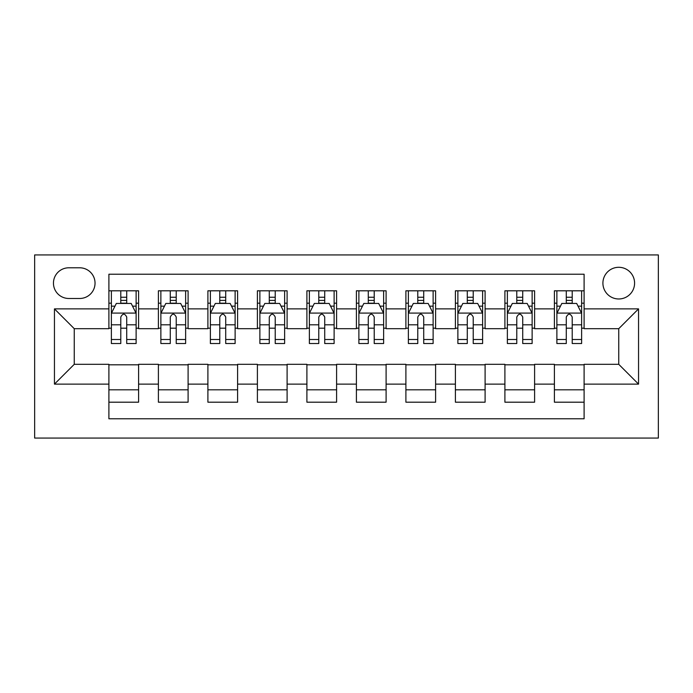 <?xml version="1.0" encoding="UTF-8"?>
<svg xmlns="http://www.w3.org/2000/svg" width="693" height="693" viewBox="0 0 693 693"><rect width="100%" height="100%" fill="white"/><g stroke="black" fill="none" stroke-linecap="round" stroke-linejoin="round"><path stroke-width="1.04" d="M618.754 267.299A15.844 15.844 0 0 0 602.91 283.142A15.844 15.844 0 0 0 618.754 298.978A15.844 15.844 0 0 0 634.589 283.142A15.844 15.844 0 0 0 618.754 267.299M34.65 438.071L658.35 438.071L658.35 254.929L34.65 254.929L34.65 438.071M584.104 290.809L554.4 290.809L554.4 308.879L534.598 308.879L534.598 328.681L554.4 328.681L554.4 308.879M534.598 308.879L534.598 290.809L504.902 290.809L504.902 308.879L485.1 308.879L485.1 328.681L504.902 328.681L504.902 308.879M485.1 308.879L485.1 290.809L455.396 290.809L455.396 308.879L435.602 308.879L435.602 328.681L455.396 328.681L455.396 308.879M435.602 308.879L435.602 290.809L405.899 290.809L405.899 308.879L386.096 308.879L386.096 328.681L405.899 328.681L405.899 308.879M386.096 308.879L386.096 290.809L356.401 290.809L356.401 308.879L336.599 308.879L336.599 328.681L356.401 328.681L356.401 308.879M336.599 308.879L336.599 290.809L306.904 290.809L306.904 308.879L287.101 308.879L287.101 328.681L306.904 328.681L306.904 308.879M287.101 308.879L287.101 290.809L257.398 290.809L257.398 308.879L237.604 308.879L237.604 328.681L257.398 328.681L257.398 308.879M237.604 308.879L237.604 290.809L207.9 290.809L207.9 308.879L188.098 308.879L188.098 328.681L207.9 328.681L207.9 308.879M188.098 308.879L188.098 290.809L158.402 290.809L158.402 328.681L138.6 328.681L138.6 290.809L108.896 290.809M108.896 402.191L138.6 402.191L138.6 364.319L158.402 364.319L158.402 402.191L188.098 402.191L188.098 364.319L207.9 364.319L207.9 384.121L188.098 384.121M207.9 384.121L207.9 402.191L237.604 402.191L237.604 364.319L257.398 364.319L257.398 384.121L237.604 384.121M257.398 384.121L257.398 402.191L287.101 402.191L287.101 364.319L306.904 364.319L306.904 384.121L287.101 384.121M306.904 384.121L306.904 402.191L336.599 402.191L336.599 364.319L356.401 364.319L356.401 384.121L336.599 384.121M356.401 384.121L356.401 402.191L386.096 402.191L386.096 364.319L405.899 364.319L405.899 384.121L386.096 384.121M405.899 384.121L405.899 402.191L435.602 402.191L435.602 364.319L455.396 364.319L455.396 384.121L435.602 384.121M455.396 384.121L455.396 402.191L485.1 402.191L485.1 364.319L504.902 364.319L504.902 384.121L485.1 384.121M504.902 384.121L504.902 402.191L534.598 402.191L534.598 364.319L554.4 364.319L554.4 384.121L534.598 384.121M68.806 298.484L79.695 298.484A15.341 15.341 0 0 0 95.036 283.142A15.341 15.341 0 0 0 79.695 267.793L68.806 267.793A15.341 15.341 0 0 0 53.456 283.142A15.341 15.341 0 0 0 68.806 298.484M584.104 308.879L584.104 274.229L108.896 274.229L108.896 328.681L74.246 328.681L74.246 364.319L108.896 364.319L108.896 418.771L584.104 418.771L584.104 364.319L618.754 364.319L618.754 328.681L584.104 328.681L584.104 308.879L638.548 308.879L638.548 384.121L584.104 384.121M108.896 384.121L54.452 384.121L54.452 308.879L108.896 308.879M554.4 384.121L554.4 402.191L584.104 402.191M108.896 303.188L111.374 303.188M120.781 303.188L126.724 303.188M136.123 303.188L138.6 303.188M108.896 328.187L111.374 328.187M120.781 328.187L126.724 328.187M136.123 328.187L138.6 328.187M108.896 364.813L138.6 364.813M108.896 389.812L138.6 389.812M158.402 328.187L160.871 328.187M170.279 328.187L176.221 328.187M185.629 328.187L188.098 328.187M158.402 303.188L160.871 303.188M170.279 303.188L176.221 303.188M185.629 303.188L188.098 303.188M158.402 364.813L188.098 364.813M158.402 389.812L188.098 389.812M207.9 364.813L237.604 364.813M207.9 389.812L237.604 389.812M207.9 303.188L210.377 303.188M219.776 303.188L225.719 303.188M235.126 303.188L237.604 303.188M207.9 328.187L210.377 328.187M219.776 328.187L225.719 328.187M235.126 328.187L237.604 328.187M257.398 364.813L287.101 364.813M257.398 389.812L287.101 389.812M257.398 303.188L259.875 303.188M269.282 303.188L275.216 303.188M284.624 303.188L287.101 303.188M257.398 328.187L259.875 328.187M269.282 328.187L275.216 328.187M284.624 328.187L287.101 328.187M306.904 364.813L336.599 364.813M306.904 389.812L336.599 389.812M306.904 303.188L309.373 303.188M318.78 303.188L324.722 303.188M334.121 303.188L336.599 303.188M306.904 328.187L309.373 328.187M318.78 328.187L324.722 328.187M334.121 328.187L336.599 328.187M356.401 364.813L386.096 364.813M356.401 389.812L386.096 389.812M356.401 303.188L358.879 303.188M368.278 303.188L374.22 303.188M383.627 303.188L386.096 303.188M356.401 328.187L358.879 328.187M368.278 328.187L374.22 328.187M383.627 328.187L386.096 328.187M405.899 364.813L435.602 364.813M405.899 389.812L435.602 389.812M405.899 303.188L408.376 303.188M417.784 303.188L423.718 303.188M433.125 303.188L435.602 303.188M405.899 328.187L408.376 328.187M417.784 328.187L423.718 328.187M433.125 328.187L435.602 328.187M455.396 364.813L485.1 364.813M455.396 389.812L485.1 389.812M455.396 303.188L457.874 303.188M467.281 303.188L473.224 303.188M482.623 303.188L485.1 303.188M455.396 328.187L457.874 328.187M467.281 328.187L473.224 328.187M482.623 328.187L485.1 328.187M504.902 364.813L534.598 364.813M504.902 389.812L534.598 389.812M504.902 303.188L507.371 303.188M516.779 303.188L522.721 303.188M532.129 303.188L534.598 303.188M504.902 328.187L507.371 328.187M516.779 328.187L522.721 328.187M532.129 328.187L534.598 328.187M554.4 364.813L584.104 364.813M554.4 389.812L584.104 389.812M554.4 303.188L556.877 303.188M566.276 303.188L572.219 303.188M581.626 303.188L584.104 303.188M554.4 328.187L556.877 328.187M566.276 328.187L572.219 328.187M581.626 328.187L584.104 328.187M74.246 328.681L54.452 308.879M74.246 364.319L54.452 384.121M638.548 308.879L618.754 328.681M638.548 384.121L618.754 364.319M126.724 297.245L120.781 297.245M136.123 339.492L126.724 339.492L126.724 343.529L136.123 343.529L136.123 313.331L131.176 303.439L116.329 303.439L111.374 313.331L111.374 343.529L120.781 343.529L120.781 339.492L111.374 339.492M111.374 313.331L111.374 290.809M136.123 313.331L136.123 290.809M120.781 303.439L120.781 290.809M126.724 290.809L126.724 303.439M126.724 339.492L126.724 317.048C124.74 313.236 122.765 313.236 120.781 317.048L120.781 339.492M176.221 297.245L170.279 297.245M185.629 339.492L176.221 339.492L176.221 343.529L185.629 343.529L185.629 313.331L180.674 303.439L165.826 303.439L160.871 313.331L160.871 343.529L170.279 343.529L170.279 339.492L160.871 339.492M160.871 313.331L160.871 290.809M185.629 313.331L185.629 290.809M170.279 303.439L170.279 290.809M176.221 290.809L176.221 303.439M176.221 339.492L176.221 317.048C174.246 313.236 172.262 313.236 170.279 317.048L170.279 339.492M225.719 297.245L219.776 297.245M235.126 339.492L225.719 339.492L225.719 343.529L235.126 343.529L235.126 313.331L230.171 303.439L215.324 303.439L210.377 313.331L210.377 343.529L219.776 343.529L219.776 339.492L210.377 339.492M210.377 313.331L210.377 290.809M235.126 313.331L235.126 290.809M219.776 303.439L219.776 290.809M225.719 290.809L225.719 303.439M225.719 339.492L225.719 317.048C223.744 313.236 221.76 313.236 219.776 317.048L219.776 339.492M275.216 297.245L269.282 297.245M284.624 339.492L275.216 339.492L275.216 343.529L284.624 343.529L284.624 313.331L279.677 303.439L264.821 303.439L259.875 313.331L259.875 343.529L269.282 343.529L269.282 339.492L259.875 339.492M259.875 313.331L259.875 290.809M284.624 313.331L284.624 290.809M269.282 303.439L269.282 290.809M275.216 290.809L275.216 303.439M275.216 339.492L275.216 317.048C273.241 313.236 271.266 313.236 269.282 317.048L269.282 339.492M324.722 297.245L318.78 297.245M334.121 339.492L324.722 339.492L324.722 343.529L334.121 343.529L334.121 313.331L329.175 303.439L314.327 303.439L309.373 313.331L309.373 343.529L318.78 343.529L318.78 339.492L309.373 339.492M309.373 313.331L309.373 290.809M334.121 313.331L334.121 290.809M318.78 303.439L318.78 290.809M324.722 290.809L324.722 303.439M324.722 339.492L324.722 317.048C322.739 313.236 320.764 313.236 318.78 317.048L318.78 339.492M374.22 297.245L368.278 297.245M383.627 339.492L374.22 339.492L374.22 343.529L383.627 343.529L383.627 313.331L378.673 303.439L363.825 303.439L358.879 313.331L358.879 343.529L368.278 343.529L368.278 339.492L358.879 339.492M358.879 313.331L358.879 290.809M383.627 313.331L383.627 290.809M368.278 303.439L368.278 290.809M374.22 290.809L374.22 303.439M374.22 339.492L374.22 317.048C372.245 313.236 370.261 313.236 368.278 317.048L368.278 339.492M423.718 297.245L417.784 297.245M433.125 339.492L423.718 339.492L423.718 343.529L433.125 343.529L433.125 313.331L428.179 303.439L413.323 303.439L408.376 313.331L408.376 343.529L417.784 343.529L417.784 339.492L408.376 339.492M408.376 313.331L408.376 290.809M433.125 313.331L433.125 290.809M417.784 303.439L417.784 290.809M423.718 290.809L423.718 303.439M423.718 339.492L423.718 317.048C421.742 313.236 419.759 313.236 417.784 317.048L417.784 339.492M473.224 297.245L467.281 297.245M482.623 339.492L473.224 339.492L473.224 343.529L482.623 343.529L482.623 313.331L477.676 303.439L462.829 303.439L457.874 313.331L457.874 343.529L467.281 343.529L467.281 339.492L457.874 339.492M457.874 313.331L457.874 290.809M482.623 313.331L482.623 290.809M467.281 303.439L467.281 290.809M473.224 290.809L473.224 303.439M473.224 339.492L473.224 317.048C471.24 313.236 469.265 313.236 467.281 317.048L467.281 339.492M522.721 297.245L516.779 297.245M532.129 339.492L522.721 339.492L522.721 343.529L532.129 343.529L532.129 313.331L527.174 303.439L512.326 303.439L507.371 313.331L507.371 343.529L516.779 343.529L516.779 339.492L507.371 339.492M507.371 313.331L507.371 290.809M532.129 313.331L532.129 290.809M516.779 303.439L516.779 290.809M522.721 290.809L522.721 303.439M522.721 339.492L522.721 317.048C520.746 313.236 518.762 313.236 516.779 317.048L516.779 339.492M572.219 297.245L566.276 297.245M581.626 339.492L572.219 339.492L572.219 343.529L581.626 343.529L581.626 313.331L576.671 303.439L561.824 303.439L556.877 313.331L556.877 343.529L566.276 343.529L566.276 339.492L556.877 339.492M556.877 313.331L556.877 290.809M581.626 313.331L581.626 290.809M566.276 303.439L566.276 290.809M572.219 290.809L572.219 303.439M572.219 339.492L572.219 317.048C570.244 313.236 568.26 313.236 566.276 317.048L566.276 339.492M158.402 384.121L138.6 384.121M158.402 308.879L138.6 308.879M136.001 313.089L111.495 313.089M111.374 306.159L114.96 306.159M132.536 306.159L136.123 306.159M120.781 324.809L111.374 324.809M136.123 324.809L126.724 324.809M126.724 300.398L120.781 300.398M185.499 313.089L161.001 313.089M160.871 306.159L164.466 306.159M182.034 306.159L185.629 306.159M170.279 324.809L160.871 324.809M185.629 324.809L176.221 324.809M176.221 300.398L170.279 300.398M235.005 313.089L210.499 313.089M210.377 306.159L213.964 306.159M231.54 306.159L235.126 306.159M219.776 324.809L210.377 324.809M235.126 324.809L225.719 324.809M225.719 300.398L219.776 300.398M284.502 313.089L259.996 313.089M259.875 306.159L263.461 306.159M281.037 306.159L284.624 306.159M269.282 324.809L259.875 324.809M284.624 324.809L275.216 324.809M275.216 300.398L269.282 300.398M334 313.089L309.502 313.089M309.373 306.159L312.959 306.159M330.535 306.159L334.121 306.159M318.78 324.809L309.373 324.809M334.121 324.809L324.722 324.809M324.722 300.398L318.78 300.398M383.498 313.089L359 313.089M358.879 306.159L362.465 306.159M380.041 306.159L383.627 306.159M368.278 324.809L358.879 324.809M383.627 324.809L374.22 324.809M374.22 300.398L368.278 300.398M433.004 313.089L408.498 313.089M408.376 306.159L411.963 306.159M429.539 306.159L433.125 306.159M417.784 324.809L408.376 324.809M433.125 324.809L423.718 324.809M423.718 300.398L417.784 300.398M482.501 313.089L457.995 313.089M457.874 306.159L461.46 306.159M479.036 306.159L482.623 306.159M467.281 324.809L457.874 324.809M482.623 324.809L473.224 324.809M473.224 300.398L467.281 300.398M531.999 313.089L507.501 313.089M507.371 306.159L510.966 306.159M528.534 306.159L532.129 306.159M516.779 324.809L507.371 324.809M532.129 324.809L522.721 324.809M522.721 300.398L516.779 300.398M581.505 313.089L556.999 313.089M556.877 306.159L560.464 306.159M578.04 306.159L581.626 306.159M566.276 324.809L556.877 324.809M581.626 324.809L572.219 324.809M572.219 300.398L566.276 300.398"/></g></svg>
